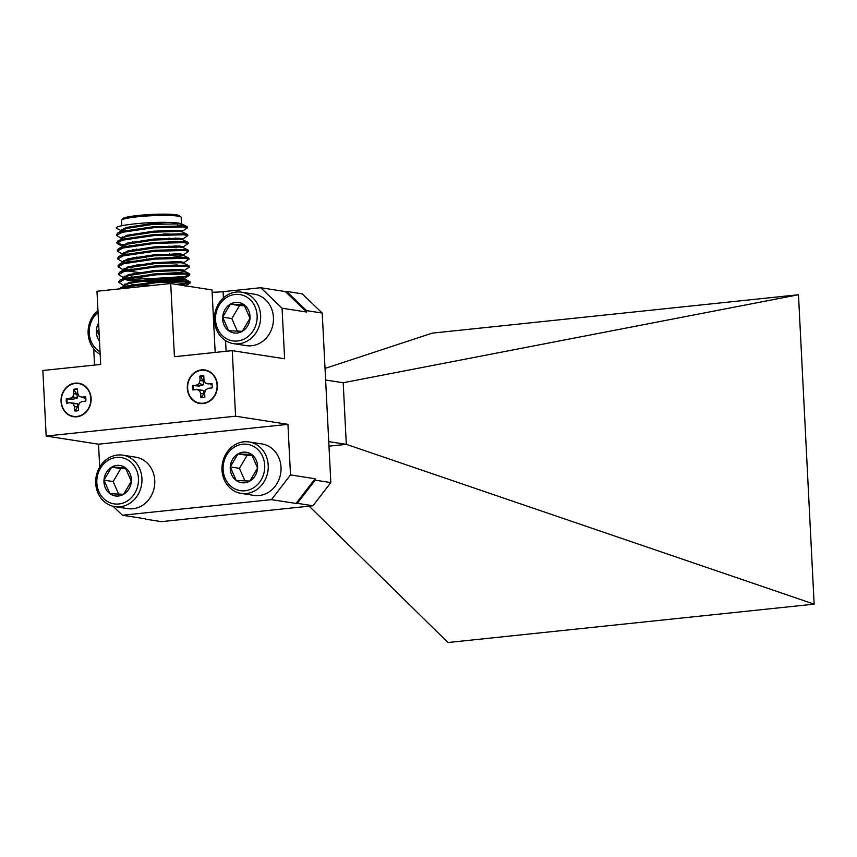 <?xml version="1.0" encoding="UTF-8"?>
<svg xmlns="http://www.w3.org/2000/svg" width="857" height="857" viewBox="0 0 857 857"><rect width="100%" height="100%" fill="white"/><g stroke="black" fill="none" stroke-linecap="round" stroke-linejoin="round"><path stroke-width="1.29" d="M296.061 503.466L297.325 503.338L315.194 480.156L315.119 478.752L296.061 503.466L271.444 499.642L290.502 474.917L287.941 424.344L235.579 416.191L232.258 350.642L284.62 358.783L282.06 308.209L260.71 287.727L223.077 291.669A12.094 1.275 -2.9 0 1 212.118 292.216M145.39 518.828L122.444 515.25L271.444 499.642M145.797 519.213L161.427 521.645L312.955 505.769L297.325 503.338M306.677 312.044L306.602 310.63L286.592 291.423L285.327 291.551L306.677 312.044L282.06 308.209M315.194 480.156L330.823 482.587L322.232 313.062L306.602 310.63M286.592 291.423L302.221 293.855L322.232 313.062M330.823 482.587L312.955 505.769M290.502 474.917L315.119 478.752M287.941 424.344L98.534 444.194L99.691 467.108M98.534 444.194L46.171 436.042L42.85 370.492L100.687 364.429L96.98 291.251L170.714 283.517L174.432 356.705L232.258 350.642M93.702 348.778L94.527 365.071M215.171 352.431L212.011 289.945L170.714 283.517M260.71 287.727L285.327 291.551M309.173 506.166L447.954 642.525L814.15 604.153L798.478 294.744L432.282 333.127L325.039 368.435M798.478 294.744L343.196 382.747L325.628 380.015M343.196 382.747L346.314 444.344L328.745 441.612M814.15 604.153L346.314 444.344L328.97 446.165M61.35 401.505A16.583 14.698 98.8 0 1 82.722 384.922A16.583 14.698 98.8 0 1 84.168 413.449A16.583 14.698 98.8 0 1 61.35 401.505M66.353 398.773A11.055 9.802 98.8 0 0 66.567 403.165L70.403 402.758L73.166 403.733L74.441 406.647L74.655 410.921A11.055 9.802 98.8 0 0 78.587 410.514L78.373 406.229L79.337 403.09L81.983 401.547L85.807 401.151A11.055 9.802 98.8 0 0 85.582 396.759L81.758 397.155L78.983 396.18L77.708 393.277L77.494 388.992A11.055 9.802 98.8 0 0 73.573 389.41L73.788 393.684L72.824 396.834L70.178 398.366L67.092 398.912A10.766 9.545 -81.2 0 0 67.296 403.09M74.655 410.921L75.223 410.717A10.766 9.545 -81.2 0 0 78.587 410.449M75.223 410.717L77.559 406.914L74.441 406.647M77.559 406.914L77.676 403.722L70.403 402.758M73.166 403.733L77.676 403.722M67.092 398.912L72.952 399.276L70.178 398.366M72.952 399.276L77.387 397.98L76.905 394.156L73.573 389.41M72.824 396.834L77.387 397.98M73.788 393.684L76.905 394.156M74.163 389.742A10.766 9.545 98.8 0 1 77.516 389.314M78.983 396.18L84.361 398.087L85.839 396.952M81.758 397.155L84.361 398.087M217.078 385.189A16.583 14.698 -81.2 0 0 194.271 373.234A16.583 14.698 -81.2 0 0 195.717 401.762A16.583 14.698 -81.2 0 0 217.078 385.189M199.445 390.503L203.945 390.492L203.827 393.674L200.72 393.406L199.445 390.503L196.671 389.528L192.846 389.935A11.055 9.802 -81.2 0 1 192.621 385.543L196.446 385.136L199.092 383.604L200.056 380.454L199.842 376.169L200.431 376.512L203.184 380.926L203.655 384.75L199.231 386.046L192.621 385.543M200.72 393.406L200.934 397.691A11.055 9.802 -81.2 0 0 204.855 397.284L204.641 392.999L205.616 389.849L208.251 388.317L212.075 387.91A11.055 9.802 -81.2 0 0 211.861 383.518L208.026 383.925L205.262 382.95L203.987 380.047L203.773 375.762A11.055 9.802 -81.2 0 0 199.842 376.169M196.671 389.528L203.945 390.492M193.564 389.86A10.766 9.545 98.8 0 1 193.361 385.682M196.446 385.136L199.231 386.046M199.092 383.604L203.655 384.75M203.184 380.926L200.056 380.454M203.784 376.084A10.766 9.545 -81.2 0 0 200.431 376.512M205.262 382.95L208.026 383.925M212.108 383.722L210.629 384.857M204.855 397.22A10.766 9.545 98.8 0 1 201.491 397.487L200.934 397.691M203.827 393.674L201.491 397.487M75.223 383.143A16.926 14.998 -81.2 0 0 63.493 409.732A16.926 14.998 -81.2 0 0 89.514 407A16.926 14.998 -81.2 0 0 75.223 383.143M201.502 369.913A16.926 14.998 -81.2 0 0 189.761 396.502A16.926 14.998 -81.2 0 0 215.793 393.77A16.926 14.998 -81.2 0 0 201.502 369.913M241.106 493.386L253.908 495.378A26.031 23.075 -81.2 0 0 280.71 473.203A26.031 23.075 -81.2 0 0 261.91 443.937L249.108 441.944A26.031 23.075 98.8 0 1 267.909 471.211A26.031 23.075 98.8 0 1 241.106 493.386A26.031 23.075 98.8 0 1 224.266 479.802A26.031 23.075 98.8 0 1 226.644 452.775A26.031 23.075 98.8 0 1 249.108 441.944M225.155 478.41A23.428 20.761 -81.2 0 0 261.139 479.909A23.428 20.761 -81.2 0 0 245.456 444.13A23.428 20.761 -81.2 0 0 225.155 478.41M236.211 480.488A15.405 13.648 -81.2 0 0 249.869 481.056A15.405 13.648 -81.2 0 0 257.571 468.051A15.405 13.648 -81.2 0 0 251.615 454.467A15.405 13.648 -81.2 0 0 237.967 453.899A15.405 13.648 -81.2 0 0 230.265 466.915A15.405 13.648 -81.2 0 0 236.211 480.488L249.869 481.056L257.571 468.051L251.615 454.467L237.967 453.899L230.265 466.915L236.211 480.488M252.322 455.538L247.127 455.324L239.424 468.34L244.952 480.959M247.127 455.324L237.967 453.899M239.424 468.34L230.265 466.915M114.838 506.626L127.629 508.608A26.031 23.075 -81.2 0 0 154.431 486.433A26.031 23.075 -81.2 0 0 135.642 457.167L122.84 455.174A26.031 23.075 98.8 0 1 141.63 484.441A26.031 23.075 98.8 0 1 114.838 506.626A26.031 23.075 98.8 0 1 97.987 493.043A26.031 23.075 98.8 0 1 100.376 466.004A26.031 23.075 98.8 0 1 122.84 455.174M98.887 491.639A23.428 20.761 -81.2 0 0 134.87 493.139A23.428 20.761 -81.2 0 0 119.177 457.359A23.428 20.761 -81.2 0 0 98.887 491.639M109.942 493.718A15.405 13.648 -81.2 0 0 123.59 494.296A15.405 13.648 -81.2 0 0 131.303 481.28A15.405 13.648 -81.2 0 0 125.347 467.708A15.405 13.648 -81.2 0 0 111.689 467.129A15.405 13.648 -81.2 0 0 103.986 480.145A15.405 13.648 -81.2 0 0 109.942 493.718L123.59 494.296L131.303 481.28L125.347 467.708L111.689 467.129L103.986 480.145L109.942 493.718M126.054 468.779L120.848 468.554L113.145 481.57L118.684 494.189M120.848 468.554L111.689 467.129M113.145 481.57L103.986 480.145M100.173 354.391A26.031 23.075 98.8 0 1 90.403 343.282A26.031 23.075 98.8 0 1 97.944 310.459M98.041 312.377A23.428 20.761 -81.2 0 0 91.303 341.879A23.428 20.761 -81.2 0 0 100.044 351.852M98.984 330.791L96.402 330.384L99.187 334.991M98.587 323.046A15.405 13.648 -81.2 0 0 96.402 330.384A15.405 13.648 -81.2 0 0 99.508 341.172M233.522 343.636L246.323 345.628A26.031 23.075 -81.2 0 0 273.115 323.453A26.031 23.075 -81.2 0 0 254.325 294.176L241.524 292.183A26.031 23.075 98.8 0 1 260.314 321.461A26.031 23.075 98.8 0 1 233.522 343.636A26.031 23.075 98.8 0 1 216.682 330.052A26.031 23.075 98.8 0 1 219.06 303.024A26.031 23.075 98.8 0 1 241.524 292.183M217.571 328.649A23.428 20.761 -81.2 0 0 253.554 330.149A23.428 20.761 -81.2 0 0 237.871 294.369A23.428 20.761 -81.2 0 0 217.571 328.649M228.626 330.738L242.285 331.305L249.987 318.301L244.031 304.717L230.383 304.149L222.681 317.154L228.626 330.738A15.405 13.648 -81.2 0 0 242.285 331.305A15.405 13.648 -81.2 0 0 249.987 318.301A15.405 13.648 -81.2 0 0 244.031 304.717A15.405 13.648 -81.2 0 0 230.383 304.149A15.405 13.648 -81.2 0 0 222.681 317.154A15.405 13.648 -81.2 0 0 228.626 330.738M244.738 305.788L239.531 305.574L231.829 318.579L222.681 317.154M231.829 318.579L237.368 331.209M239.531 305.574L230.383 304.149M149.664 258.589L150.318 258.525M159.734 258.771A6.685 0.707 -2.9 0 0 150.95 258.76L150.928 258.471M158.309 258.868A5.26 0.557 -2.9 0 0 151.603 258.868L151.593 258.707M147.029 259.842A6.685 0.707 -2.9 0 1 146.686 259.639A6.685 0.707 -2.9 0 1 149.686 258.9M148.315 259.714A5.26 0.557 -2.9 0 1 148.1 259.575A5.26 0.557 -2.9 0 1 150.339 258.996M138.909 260.839A16.358 1.735 -2.9 0 1 138.845 260.828A16.358 1.735 -2.9 0 1 137.024 260.132A16.358 1.735 -2.9 0 1 137.024 260.11L137.024 260.132M164.748 257.496A16.358 1.735 -2.9 0 1 169.547 258.257M168.668 238.278A25.892 2.742 177.1 0 0 169.718 238.128M175.042 234.55A25.892 2.742 177.1 0 0 163.494 233.95M126.375 238.289L126.365 238.246A25.892 2.742 177.1 0 0 126.375 238.289A25.892 2.742 177.1 0 0 126.536 238.578L127.104 239.082M129.461 238.61A24.467 2.592 -2.9 0 1 148.657 236.018M175.471 238.053A24.467 2.592 -2.9 0 1 171.336 239.071M177.603 226.227A29.877 3.16 -2.9 0 0 181.502 224.448L181.148 217.389A29.877 3.16 177.1 0 0 180.966 217.057A29.877 3.16 177.1 0 0 151.153 215.739A29.877 3.16 177.1 0 0 121.63 220.067A29.877 3.16 177.1 0 0 121.48 220.41L121.748 225.745M121.63 220.067L122.969 218.599A28.452 3.01 -2.9 0 1 151.089 214.475A28.452 3.01 -2.9 0 1 179.477 215.739L180.966 217.057M122.369 231.261L116.756 228.401C111.517 225.777 146.676 221.588 168.604 222.434L153.146 223.345L126.204 227.491L121.523 230.554M122.465 231.304L123.933 231.851M181.405 231.594L182.402 231.058L179.049 230.351L153.542 231.197L126.6 235.332L121.919 238.396M122.862 239.157L124.329 239.703M181.802 239.446L182.798 238.91L179.445 238.203L153.939 239.049L126.997 243.184L122.315 246.248M123.258 246.998L124.726 247.555M182.198 247.298L183.194 246.752L179.841 246.045L154.335 246.891L127.393 251.037L122.712 254.1M123.654 254.85L125.122 255.397M182.595 255.14L183.591 254.604L180.238 253.897L154.731 254.743L127.789 258.878L123.001 261.61L125.518 263.249M136.949 264.834L141.619 265.092M182.991 262.992L183.987 262.456L180.634 261.749L155.138 262.596L128.186 266.731L123.504 269.794M124.361 270.501L142.016 272.944M183.387 270.844L184.384 270.298L181.031 269.591L155.535 270.437L128.582 274.583L123.804 277.304L127.211 279.178L152.846 280.946L179.927 279.425L184.78 278.15L181.438 277.443L155.931 278.289L128.978 282.435L124.308 285.499M125.251 286.249L126.707 286.795M184.737 285.702L182.423 285.338M168.604 222.434A30.434 3.224 -2.9 0 1 181.545 223.87L153.199 224.33L126.247 228.465L117.505 233.093L116.681 234.882M121.544 231.486L122.422 232.236M187.03 235.246L187.447 234.432L182.252 231.84L179.102 231.336L153.596 232.183L126.643 236.318L122.808 237.839L116.884 242.242L120.869 244.341L124.597 244.995M121.94 239.339L122.819 240.089M132.139 241.963L135.802 242.274M168.861 242.06L176.135 241.406M187.426 243.099L187.844 242.285L182.648 239.681L179.499 239.178L153.992 240.024L127.05 244.17L118.309 248.798L117.473 250.576M122.337 247.18L123.215 247.941M132.546 249.815L136.199 250.115M169.257 249.912L176.531 249.258M187.822 250.94L188.24 250.137L183.044 247.534L179.895 247.03L154.389 247.877L127.447 252.012L118.705 256.639L117.87 258.428M122.733 255.032L123.612 255.782M132.942 257.657L136.595 257.968M169.654 257.753L183.644 255.59M188.219 258.793L188.636 257.978L183.441 255.386L180.291 254.883L154.785 255.729L127.843 259.864L124.008 261.385L123.054 262.585M123.14 262.885L124.008 263.635M133.338 265.509L136.991 265.82M152.31 266.238L177.324 264.952M188.626 266.645L189.033 265.831L183.837 263.228L180.688 262.724L155.181 263.57L128.239 267.716L124.404 269.227L123.451 270.437L124.404 271.487M133.735 273.362L137.388 273.662M152.707 274.079L179.574 272.558L184.437 271.283M189.022 274.497L189.429 273.683L184.234 271.08L181.084 270.576L155.578 271.423L128.636 275.558L119.894 280.185L119.069 281.974M123.933 278.579L127.264 280.164L152.9 281.932L179.97 280.41L184.833 279.136M176.188 284.374L184.437 283.431L190.104 281.814L184.641 278.932L181.48 278.429L155.974 279.275L129.032 283.41L125.197 284.931L119.38 288.905M124.329 286.431L125.208 287.181M186.633 227.394L187.051 226.591L183.409 225.948L153.585 226.719L122.09 231.336L117.505 233.093M122.669 236.918L124.19 237.143M187.447 234.432L183.805 233.8L153.981 234.572L122.487 239.189L117.902 240.946M129.514 245.541L133.499 245.83M187.844 242.285L184.201 241.653L154.378 242.413L122.883 247.03L118.309 248.798M123.462 252.611L124.993 252.847M129.91 253.383L133.896 253.683M188.24 250.137L184.598 249.494L154.785 250.265L123.279 254.883L118.705 256.639M123.858 260.464L134.292 261.524M188.636 257.978L184.994 257.346L155.181 258.118L123.676 262.735L119.102 264.492L118.266 266.27M124.265 268.305L125.786 268.541M130.703 269.087L134.688 269.377M189.033 265.831L185.391 265.199L155.578 265.959L124.072 270.576L119.498 272.344L118.662 274.122M124.661 276.158L126.183 276.393M131.1 276.929L135.085 277.229M189.429 273.683L185.787 273.04L155.974 273.812L124.469 278.429L119.894 280.185M125.058 284.01L126.579 284.235M131.496 284.781L152.45 285.435M189.826 281.535L186.183 280.892L156.37 281.664L124.865 286.281L120.291 288.038M181.545 223.87L187.051 226.591M180.902 225.798L177.635 226.677L177.453 223.077M121.469 229.901L122.315 230.04M182.22 231.272L187.372 227.855L183.452 226.934L153.639 227.705L122.133 232.311L116.541 235.375L121.673 238.557M121.865 237.743L122.722 237.892M175.246 238.139L176.017 238.064M182.627 239.124L187.769 235.707L183.848 234.775L154.035 235.546L122.53 240.164L116.938 243.227L122.069 246.409M122.262 245.595L123.119 245.745M126.322 246.195L129.557 246.516M169.086 246.495L176.413 245.916M183.023 246.977L188.176 243.549L184.255 242.627L154.431 243.399L122.926 248.016L117.334 251.08L122.465 254.25M122.669 253.447L123.515 253.597M126.718 254.036L129.964 254.368M169.482 254.347L176.81 253.758M183.419 254.818L188.572 251.401L184.651 250.48L154.828 251.251L123.333 255.857L117.73 258.921L122.862 262.103M123.065 261.289L123.911 261.439M127.115 261.888L130.36 262.221M152.15 262.863L177.206 261.61M183.816 262.671L188.969 259.253L185.048 258.321L155.224 259.093L123.729 263.71L118.127 266.773L124.458 270.555M123.462 269.141L130.757 270.062M152.546 270.705L177.603 269.462M184.212 270.523L189.365 267.095L185.444 266.173L155.62 266.945L124.126 271.562L118.523 274.615L124.854 278.396M123.858 276.993L124.704 277.143M127.907 277.582L152.46 278.568L184.094 276.565L189.761 274.947L185.84 274.026L156.028 274.797L124.522 279.403L118.919 282.467L124.061 285.649M124.254 284.835L125.101 284.985M128.304 285.435L131.549 285.767M180.099 284.985L189.911 283.11L186.237 281.867L156.424 282.639L124.918 287.256L120.805 288.755M125.283 228.765A29.877 3.16 -2.9 0 1 125.154 228.744A29.877 3.16 -2.9 0 1 123.504 228.412M167.254 222.477A29.877 3.16 -2.9 0 1 180.324 223.645M235.579 416.191L46.171 436.042M113.081 506.273L122.444 515.25M123.054 229.622A35.566 3.76 -2.9 0 1 121.748 229.494M223.077 291.669L223.398 297.936M225.562 340.615L226.098 351.284M160.023 258.75L159.98 257.775M169.675 258.257L169.632 257.271M169.504 254.84L169.461 253.854M169.279 250.405L169.236 249.419M169.108 246.987L169.065 246.002M168.883 242.552L168.84 241.578M168.711 239.135L168.658 238.16M136.916 257.914L136.863 256.929M136.681 253.244L136.627 252.269M136.52 250.062L136.467 249.087M136.284 245.402L136.231 244.416M136.113 242.22L136.07 241.235M178.031 234.55L177.977 233.565M177.86 231.261L177.817 230.276M126.279 236.425L126.225 235.45M126.022 231.379L125.968 230.394M125.883 228.573L125.829 227.598M182.402 231.058L182.445 231.936M182.798 238.91L182.841 239.778M183.194 246.752L183.237 247.63M183.591 254.604L183.634 255.482M183.987 262.456L184.03 263.324M184.384 270.298L184.426 271.176M184.78 278.15L184.823 279.028M124.008 261.385L119.102 264.492M124.404 269.227L119.498 272.344M189.515 275.258L184.609 278.364M189.911 283.11L185.005 286.217M116.488 234.4L116.541 235.375M116.884 242.242L116.938 243.227M117.28 250.094L117.334 251.08M117.677 257.946L117.73 258.921M118.073 265.788L118.127 266.773M118.48 273.64L118.523 274.626M118.877 281.492L118.919 282.467M187.329 226.869L187.372 227.855M187.726 234.722L187.769 235.707M188.122 242.574L188.176 243.549M188.519 250.415L188.572 251.401M188.915 258.268L188.969 259.253M189.311 266.12L189.365 267.095M189.708 273.972L189.761 274.947M190.104 281.814L190.158 282.799M146.686 259.639L146.643 258.9"/></g></svg>
